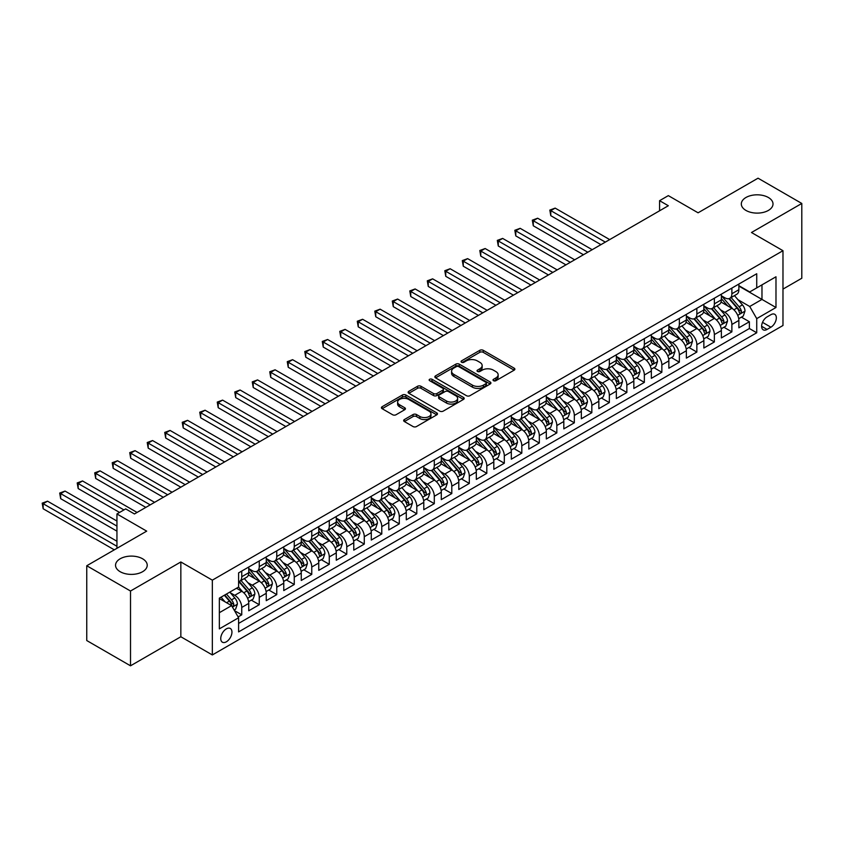 <?xml version="1.0" encoding="UTF-8"?>
<svg xmlns="http://www.w3.org/2000/svg" width="844" height="844" viewBox="0 0 844 844"><rect width="100%" height="100%" fill="white"/><g stroke="black" fill="none" stroke-linecap="round" stroke-linejoin="round"><path stroke-width="1.27" d="M493.508 380.697A1.699 0.981 0 0 0 495.913 380.697L514.175 370.157A2.426 1.403 0 0 0 514.882 369.166A2.426 1.403 0 0 0 514.175 368.174L483.243 350.313A2.426 1.403 0 0 0 479.803 350.313L461.552 360.852A1.699 0.981 0 0 0 461.056 361.548A1.699 0.981 0 0 0 461.552 362.245A1.699 0.981 0 0 0 463.957 362.245L466.321 360.884A7.775 4.494 0 0 1 477.314 360.884L479.898 362.371A7.775 4.494 0 0 1 482.167 365.547A7.775 4.494 0 0 1 479.898 368.712L477.535 370.083A1.699 0.981 0 0 0 477.029 370.78A1.699 0.981 0 0 0 477.535 371.466A1.699 0.981 0 0 0 479.941 371.466L482.304 370.105A7.775 4.494 0 0 1 493.297 370.105L495.871 371.592A7.775 4.494 0 0 1 498.15 374.768A7.775 4.494 0 0 1 495.871 377.943L493.508 379.304A1.699 0.981 0 0 0 493.012 380A1.699 0.981 0 0 0 493.508 380.697L493.508 379.304M142.583 558.781A15.846 9.147 0 0 0 125.323 556.797A15.846 9.147 0 0 0 115.544 565.248A15.846 9.147 0 0 0 120.186 571.715A15.846 9.147 0 0 0 137.445 573.698A15.846 9.147 0 0 0 147.225 565.248A15.846 9.147 0 0 0 142.583 558.781M768.367 197.496A15.846 9.147 0 0 0 751.097 195.513A15.846 9.147 0 0 0 741.317 203.963A15.846 9.147 0 0 0 745.959 210.43A15.846 9.147 0 0 0 763.229 212.414A15.846 9.147 0 0 0 773.009 203.963A15.846 9.147 0 0 0 768.367 197.496M226.35 641.809A7.923 4.579 120 0 0 231.52 634.825A7.923 4.579 120 0 0 230.306 628.474A7.923 4.579 120 0 0 226.35 628.875A7.923 4.579 120 0 0 221.17 635.849A7.923 4.579 120 0 0 222.383 642.2A7.923 4.579 120 0 0 226.35 641.809M404.381 419.552A2.426 1.403 0 0 0 403.664 420.544A2.426 1.403 0 0 0 404.381 421.536L413.054 426.547A2.426 1.403 0 0 0 416.493 426.547L436.77 414.847A2.426 1.403 0 0 0 437.477 413.855A2.426 1.403 0 0 0 436.77 412.864L405.837 395.003A2.426 1.403 0 0 0 402.409 395.003L382.132 406.713A2.426 1.403 0 0 0 381.414 407.705A2.426 1.403 0 0 0 382.132 408.696L392.608 414.742A2.426 1.403 0 0 0 396.047 414.742L404.719 409.73A2.426 1.403 0 0 0 405.436 408.739A2.426 1.403 0 0 0 404.719 407.747L399.528 404.751A6.499 3.756 0 0 1 397.619 402.092A6.499 3.756 0 0 1 401.638 398.632A6.499 3.756 0 0 1 408.718 399.444L429.079 411.197A6.499 3.756 0 0 1 430.978 413.855A6.499 3.756 0 0 1 426.969 417.316A6.499 3.756 0 0 1 419.89 416.503L416.493 414.541A2.426 1.403 0 0 0 413.054 414.541L404.381 419.552L404.381 421.536M782.979 289.102L801.8 278.246L801.8 203.457L758.039 178.19L698.083 212.804L668.332 195.629L659.575 200.682L668.332 205.736L134.449 513.964L125.693 508.911L116.947 513.964L116.947 548.326M130.514 591.022L130.514 665.81L180.838 636.756L180.838 561.967L130.514 591.022L86.753 565.754L146.698 531.14L116.947 513.964M180.838 561.967L212.34 580.155L782.979 250.7L782.979 325.489L212.34 654.944L212.34 580.155M801.8 203.457L751.476 232.511L782.979 250.7M466.489 395.699A2.426 1.403 0 0 0 469.929 395.699L490.206 383.988A2.426 1.403 0 0 0 490.913 382.997A2.426 1.403 0 0 0 490.206 382.005L459.273 364.154A2.426 1.403 0 0 0 455.844 364.154L435.567 375.854A2.426 1.403 0 0 0 434.85 376.846A2.426 1.403 0 0 0 435.567 377.848L466.489 395.699M430.313 381.066A1.699 0.981 0 0 1 432.044 381.298L463.451 399.434L443.216 411.123A2.426 1.403 0 0 1 439.777 411.123L408.844 393.272L408.844 391.289A2.426 1.403 0 0 0 408.137 392.281A2.426 1.403 0 0 0 408.844 393.272M408.844 391.289L417.527 386.278A2.426 1.403 0 0 1 420.966 386.278L433.499 393.515A2.426 1.403 0 0 0 436.939 393.515L442.699 390.192A2.426 1.403 0 0 0 443.406 389.2A2.426 1.403 0 0 0 442.699 388.208L429.638 380.665A1.699 0.981 0 0 1 429.142 379.979A1.699 0.981 0 0 1 430.187 379.072A1.699 0.981 0 0 1 432.044 379.283L463.483 397.44A2.426 1.403 0 0 1 464.2 398.431A2.426 1.403 0 0 1 463.483 399.423L463.483 397.44M130.514 665.81L86.753 640.543L86.753 565.754M238.113 616.922L241.753 614.822L234.484 610.634M230.349 592.783L234.748 595.315A9.906 5.718 60 0 1 241.753 607.448L248.748 603.407L248.748 610.782L259.256 604.715L251.29 600.116M247.862 582.676L252.25 585.208A9.906 5.718 60 0 1 259.256 597.341L266.25 593.3L266.25 600.675L276.758 594.609L268.793 590.009M265.364 572.57L269.753 575.102A9.906 5.718 60 0 1 276.758 587.234L283.763 583.193L283.763 590.568L294.261 584.502L286.295 579.902M282.867 562.463L287.255 565.005A9.906 5.718 60 0 1 294.261 577.127L301.266 573.087L301.266 580.461L311.763 574.395L303.798 569.805M300.369 552.356L304.768 554.898A9.906 5.718 60 0 1 311.763 567.02L318.768 562.98L318.768 570.354L329.276 564.298L321.311 559.699M317.871 542.249L322.271 544.791A9.906 5.718 60 0 1 329.276 556.913L336.271 552.873L336.271 560.247L346.778 554.191L338.813 549.592M335.374 532.142L339.773 534.685A9.906 5.718 60 0 1 346.778 546.806L353.773 542.766L353.773 550.14L364.281 544.085L356.316 539.485M352.887 522.035L357.276 524.578A9.906 5.718 60 0 1 364.281 536.7L371.286 532.659L371.286 540.044L381.783 533.978L373.818 529.378M370.389 511.928L374.778 514.471A9.906 5.718 60 0 1 381.783 526.593L388.789 522.552L388.789 529.937L399.286 523.871L391.321 519.271M387.892 501.832L392.291 504.364A9.906 5.718 60 0 1 399.286 516.496L406.291 512.445L406.291 519.83L416.788 513.764L408.823 509.164M405.394 491.725L409.794 494.257A9.906 5.718 60 0 1 416.788 506.389L423.793 502.338L423.793 509.723L434.301 503.657L426.336 499.057M422.897 481.618L427.296 484.15A9.906 5.718 60 0 1 434.301 496.283L441.296 492.242L441.296 499.616L451.804 493.55L443.838 488.95M440.41 471.511L444.799 474.043A9.906 5.718 60 0 1 451.804 486.176L458.798 482.135L458.798 489.509L469.306 483.443L461.341 478.843M457.912 461.404L462.301 463.936A9.906 5.718 60 0 1 469.306 476.069L476.311 472.028L476.311 479.403L486.809 473.336L478.843 468.736M475.415 451.297L479.803 453.829A9.906 5.718 60 0 1 486.809 465.962L493.814 461.921L493.814 469.296L504.311 463.229L496.346 458.63M492.917 441.19L497.316 443.733A9.906 5.718 60 0 1 504.311 455.855L511.316 451.814L511.316 459.189L521.814 453.122L513.859 448.533M510.42 431.084L514.819 433.626A9.906 5.718 60 0 1 521.814 445.748L528.819 441.707L528.819 449.082L539.327 443.016L531.361 438.426M527.922 420.977L532.321 423.519A9.906 5.718 60 0 1 539.327 435.641L546.321 431.601L546.321 438.975L556.829 432.919L548.864 428.319M545.435 410.87L549.824 413.412A9.906 5.718 60 0 1 556.829 425.534L563.824 421.494L563.824 428.868L574.331 422.812L566.366 418.213M562.937 400.763L567.326 403.305A9.906 5.718 60 0 1 574.331 415.427L581.337 411.387L581.337 418.761L591.834 412.705L583.869 408.106M580.44 390.656L584.829 393.198A9.906 5.718 60 0 1 591.834 405.32L598.839 401.28L598.839 408.665L609.336 402.599L601.371 397.999M597.942 380.56L602.342 383.092A9.906 5.718 60 0 1 609.336 395.224L616.342 391.173L616.342 398.558L626.849 392.492L618.884 387.892M615.445 370.453L619.844 372.985A9.906 5.718 60 0 1 626.849 385.117L633.844 381.066L633.844 388.451L644.352 382.385L636.387 377.785M632.947 360.346L637.347 362.878A9.906 5.718 60 0 1 644.352 375.01L651.346 370.97L651.346 378.344L661.854 372.278L653.889 367.678M650.46 350.239L654.849 352.771A9.906 5.718 60 0 1 661.854 364.903L668.859 360.863L668.859 368.237L679.357 362.171L671.391 357.571M667.963 340.132L672.351 342.664A9.906 5.718 60 0 1 679.357 354.796L686.362 350.756L686.362 358.13L696.859 352.064L688.894 347.464M685.465 330.025L689.864 332.557A9.906 5.718 60 0 1 696.859 344.69L703.864 340.649L703.864 348.023L714.362 341.957L706.396 337.357M702.968 319.918L707.367 322.461A9.906 5.718 60 0 1 714.362 334.583L721.367 330.542L721.367 337.916L731.875 331.85L731.875 324.476A9.906 5.718 -120 0 0 724.869 312.354L720.47 309.811M723.909 327.261L731.875 331.85M248.748 603.407A9.906 5.718 -120 0 0 241.753 591.275L236.499 588.247M266.25 593.3A9.906 5.718 -120 0 0 259.256 581.168L248.431 574.922M283.763 583.193A9.906 5.718 -120 0 0 276.758 571.061L265.934 564.815M301.266 573.087A9.906 5.718 -120 0 0 294.261 560.954L283.436 554.708M318.768 562.98A9.906 5.718 -120 0 0 311.763 550.847L300.939 544.602M336.271 552.873A9.906 5.718 -120 0 0 329.276 540.751L318.441 534.495M353.773 542.766A9.906 5.718 -120 0 0 346.778 530.644L335.954 524.388M371.286 532.659A9.906 5.718 -120 0 0 364.281 520.537L353.457 514.281M388.789 522.552A9.906 5.718 -120 0 0 381.783 510.43L370.959 504.174M406.291 512.445A9.906 5.718 -120 0 0 399.286 500.323L388.462 494.067M423.793 502.338A9.906 5.718 -120 0 0 416.788 490.216L405.964 483.971M441.296 492.242A9.906 5.718 -120 0 0 434.301 480.109L423.466 473.864M458.798 482.135A9.906 5.718 -120 0 0 451.804 470.002L440.979 463.757M476.311 472.028A9.906 5.718 -120 0 0 469.306 459.896L458.482 453.65M493.814 461.921A9.906 5.718 -120 0 0 486.809 449.789L475.984 443.543M511.316 451.814A9.906 5.718 -120 0 0 504.311 439.682L493.487 433.436M528.819 441.707A9.906 5.718 -120 0 0 521.814 429.575L510.989 423.329M546.321 431.601A9.906 5.718 -120 0 0 539.327 419.479L528.502 413.222M563.824 421.494A9.906 5.718 -120 0 0 556.829 409.372L546.005 403.115M581.337 411.387A9.906 5.718 -120 0 0 574.331 399.265L563.507 393.009M598.839 401.28A9.906 5.718 -120 0 0 591.834 389.158L581.01 382.902M616.342 391.173A9.906 5.718 -120 0 0 609.336 379.051L598.512 372.795M633.844 381.066A9.906 5.718 -120 0 0 626.849 368.944L616.014 362.698M651.346 370.97A9.906 5.718 -120 0 0 644.352 358.837L633.527 352.592M668.859 360.863A9.906 5.718 -120 0 0 661.854 348.73L651.03 342.485M686.362 350.756A9.906 5.718 -120 0 0 679.357 338.623L668.532 332.378M703.864 340.649A9.906 5.718 -120 0 0 696.859 328.516L686.035 322.271M721.367 330.542A9.906 5.718 -120 0 0 714.362 318.41L703.537 312.164M770.91 314.675L767.059 316.901A7.67 4.431 120 0 0 762.037 323.663A7.67 4.431 120 0 0 763.219 329.814A7.67 4.431 120 0 0 767.059 329.434L770.91 327.208A7.67 4.431 120 0 0 775.921 320.446A7.67 4.431 120 0 0 774.739 314.295A7.67 4.431 120 0 0 770.91 314.675M219.345 612.702L231.594 605.623L238.599 617.755L238.599 631.903L756.73 332.768L756.73 318.621L749.725 306.488L737.983 299.704M238.599 617.755L219.345 628.875L219.345 598.143L238.599 587.034L238.599 572.886L756.73 273.741L756.73 287.888L775.984 276.779L775.984 307.501L756.73 318.621M248.748 568.634L252.25 570.66A9.906 5.718 60 0 0 257.198 571.145L264.204 567.105A9.906 5.718 -120 0 0 266.25 562.579L266.25 556.913M266.25 558.528L269.753 560.553A9.906 5.718 60 0 0 274.711 561.049L281.706 556.998A9.906 5.718 -120 0 0 283.763 552.472L283.763 546.806M283.763 548.431L287.255 550.446A9.906 5.718 60 0 0 292.214 550.942L299.209 546.891A9.906 5.718 -120 0 0 301.266 542.365L301.266 536.7M301.266 538.324L304.768 540.339A9.906 5.718 60 0 0 309.716 540.835L316.722 536.795A9.906 5.718 -120 0 0 318.768 532.258L318.768 526.593M318.768 528.217L322.271 530.232A9.906 5.718 60 0 0 327.219 530.728L334.224 526.688A9.906 5.718 -120 0 0 336.271 522.151L336.271 516.486M336.271 518.111L339.773 520.126A9.906 5.718 60 0 0 344.721 520.621L351.726 516.581A9.906 5.718 -120 0 0 353.773 512.044L353.773 506.389M353.773 508.004L357.276 510.019A9.906 5.718 60 0 0 362.224 510.514L369.229 506.474A9.906 5.718 -120 0 0 371.286 501.937L371.286 496.283M371.286 497.897L374.778 499.922A9.906 5.718 60 0 0 379.737 500.408L386.731 496.367A9.906 5.718 -120 0 0 388.789 491.83L388.789 486.176M388.789 487.79L392.291 489.815A9.906 5.718 60 0 0 397.239 490.301L404.244 486.26A9.906 5.718 -120 0 0 406.291 481.724L406.291 476.069M406.291 477.683L409.794 479.708A9.906 5.718 60 0 0 414.742 480.194L421.747 476.153A9.906 5.718 -120 0 0 423.793 471.617L423.793 465.962M423.793 467.576L427.296 469.602A9.906 5.718 60 0 0 432.244 470.087L439.249 466.046A9.906 5.718 -120 0 0 441.296 461.51L441.296 455.855M441.296 457.469L444.799 459.495A9.906 5.718 60 0 0 449.746 459.98L456.752 455.939A9.906 5.718 -120 0 0 458.798 451.413L458.798 445.748M458.798 447.362L462.301 449.388A9.906 5.718 60 0 0 467.259 449.873L474.254 445.832A9.906 5.718 -120 0 0 476.311 441.306L476.311 435.641M476.311 437.255L479.803 439.281A9.906 5.718 60 0 0 484.762 439.777L491.757 435.726A9.906 5.718 -120 0 0 493.814 431.2L493.814 425.534M493.814 427.159L497.316 429.174A9.906 5.718 60 0 0 502.264 429.67L509.27 425.619A9.906 5.718 -120 0 0 511.316 421.093L511.316 415.427M511.316 417.052L514.819 419.067A9.906 5.718 60 0 0 519.767 419.563L526.772 415.522A9.906 5.718 -120 0 0 528.819 410.986L528.819 405.32M528.819 406.945L532.321 408.96A9.906 5.718 60 0 0 537.269 409.456L544.274 405.415A9.906 5.718 -120 0 0 546.321 400.879L546.321 395.214M546.321 396.838L549.824 398.853A9.906 5.718 60 0 0 554.772 399.349L561.777 395.308A9.906 5.718 -120 0 0 563.824 390.772L563.824 385.117M563.824 386.731L567.326 388.746A9.906 5.718 60 0 0 572.285 389.242L579.279 385.202A9.906 5.718 -120 0 0 581.337 380.665L581.337 375.01M581.337 376.624L584.829 378.65A9.906 5.718 60 0 0 589.787 379.135L596.782 375.095A9.906 5.718 -120 0 0 598.839 370.558L598.839 364.903M598.839 366.518L602.342 368.543A9.906 5.718 60 0 0 607.29 369.028L614.295 364.988A9.906 5.718 -120 0 0 616.342 360.451L616.342 354.796M616.342 356.411L619.844 358.436A9.906 5.718 60 0 0 624.792 358.922L631.797 354.881A9.906 5.718 -120 0 0 633.844 350.344L633.844 344.69M633.844 346.304L637.347 348.329A9.906 5.718 60 0 0 642.295 348.815L649.3 344.774A9.906 5.718 -120 0 0 651.346 340.237L651.346 334.583M651.346 336.197L654.849 338.222A9.906 5.718 60 0 0 659.797 338.708L666.802 334.667A9.906 5.718 -120 0 0 668.859 330.141L668.859 324.476M668.859 326.09L672.351 328.116A9.906 5.718 60 0 0 677.31 328.601L684.305 324.56A9.906 5.718 -120 0 0 686.362 320.034L686.362 314.369M686.362 315.983L689.864 318.009A9.906 5.718 60 0 0 694.812 318.504L701.818 314.453A9.906 5.718 -120 0 0 703.864 309.927L703.864 304.262M703.864 305.887L707.367 307.902A9.906 5.718 60 0 0 712.315 308.398L719.32 304.346A9.906 5.718 -120 0 0 721.367 299.82L721.367 294.155M238.599 623.41L749.377 328.516L749.377 321.743L738.869 327.81L738.869 320.435A9.906 5.718 -120 0 0 731.875 308.303L721.05 302.057M721.367 295.78L724.869 297.795A9.906 5.718 -120 0 0 729.817 298.291A9.906 5.718 -120 0 0 731.875 293.754L731.875 288.099M729.817 298.291L736.823 294.25A9.906 5.718 -120 0 0 738.869 289.714L738.869 284.048M241.753 571.061L241.753 576.726A9.906 5.718 60 0 1 239.696 581.252A9.906 5.718 60 0 1 238.599 581.653M239.696 581.252L246.701 577.212A9.906 5.718 -120 0 0 248.748 572.686L248.748 567.02M259.256 560.954L259.256 566.619A9.906 5.718 60 0 1 257.198 571.145M276.758 550.847L276.758 556.512A9.906 5.718 60 0 1 274.711 561.049M294.261 540.74L294.261 546.406A9.906 5.718 60 0 1 292.214 550.942M311.763 530.644L311.763 536.299A9.906 5.718 60 0 1 309.716 540.835M329.276 520.537L329.276 526.192A9.906 5.718 60 0 1 327.219 530.728M346.778 510.43L346.778 516.085A9.906 5.718 60 0 1 344.721 520.621M364.281 500.323L364.281 505.978A9.906 5.718 60 0 1 362.224 510.514M381.783 490.216L381.783 495.871A9.906 5.718 60 0 1 379.737 500.408M399.286 480.109L399.286 485.764A9.906 5.718 60 0 1 397.239 490.301M416.788 470.002L416.788 475.668A9.906 5.718 60 0 1 414.742 480.194M434.301 459.896L434.301 465.561A9.906 5.718 60 0 1 432.244 470.087M451.804 449.789L451.804 455.454A9.906 5.718 60 0 1 449.746 459.98M469.306 439.682L469.306 445.347A9.906 5.718 60 0 1 467.259 449.873M486.809 429.575L486.809 435.24A9.906 5.718 60 0 1 484.762 439.777M504.311 419.468L504.311 425.133A9.906 5.718 60 0 1 502.264 429.67M521.814 409.372L521.814 415.026A9.906 5.718 60 0 1 519.767 419.563M539.327 399.265L539.327 404.92A9.906 5.718 60 0 1 537.269 409.456M556.829 389.158L556.829 394.813A9.906 5.718 60 0 1 554.772 399.349M574.331 379.051L574.331 384.706A9.906 5.718 60 0 1 572.285 389.242M591.834 368.944L591.834 374.599A9.906 5.718 60 0 1 589.787 379.135M609.336 358.837L609.336 364.492A9.906 5.718 60 0 1 607.29 369.028M626.849 348.73L626.849 354.396A9.906 5.718 60 0 1 624.792 358.922M644.352 338.623L644.352 344.289A9.906 5.718 60 0 1 642.295 348.815M661.854 328.516L661.854 334.182A9.906 5.718 60 0 1 659.797 338.708M679.357 318.41L679.357 324.075A9.906 5.718 60 0 1 677.31 328.601M696.859 308.303L696.859 313.968A9.906 5.718 60 0 1 694.812 318.504M714.362 298.196L714.362 303.861A9.906 5.718 60 0 1 712.315 308.398M714.362 334.583L714.362 341.957M696.859 344.69L696.859 352.064M679.357 354.796L679.357 362.171M661.854 364.903L661.854 372.278M644.352 375.01L644.352 382.385M626.849 385.117L626.849 392.492M609.336 395.224L609.336 402.599M591.834 405.32L591.834 412.705M574.331 415.427L574.331 422.812M556.829 425.534L556.829 432.919M539.327 435.641L539.327 443.016M521.814 445.748L521.814 453.122M504.311 455.855L504.311 463.229M486.809 465.962L486.809 473.336M469.306 476.069L469.306 483.443M451.804 486.176L451.804 493.55M434.301 496.283L434.301 503.657M416.788 506.389L416.788 513.764M399.286 516.496L399.286 523.871M381.783 526.593L381.783 533.978M364.281 536.7L364.281 544.085M346.778 546.806L346.778 554.191M329.276 556.913L329.276 564.298M311.763 567.02L311.763 574.395M294.261 577.127L294.261 584.502M276.758 587.234L276.758 594.609M259.256 597.341L259.256 604.715M241.753 607.448L241.753 614.822M231.594 605.623L219.345 598.554M749.725 306.488L761.974 299.409L761.974 284.861L775.984 276.779M738.869 286.074L775.984 307.501M738.869 285.673L749.725 291.94L756.73 287.888M180.838 636.756L212.34 654.944M659.575 200.682L659.575 210.778M741.412 317.154L749.377 321.743M749.377 328.516L756.73 332.768M494.194 380.939L495.871 379.969A7.775 4.494 0 0 0 498.15 376.793L498.15 374.768M482.167 365.547L482.167 367.562A7.775 4.494 0 0 1 479.898 370.738L478.21 371.708M514.144 370.178L483.243 352.338A2.426 1.403 0 0 0 479.803 352.338L462.227 362.487M490.174 384.009L459.273 366.18A2.426 1.403 0 0 0 455.844 366.18L435.599 377.859M485.912 383.693A1.699 0.981 0 0 0 486.408 382.997A1.699 0.981 0 0 0 485.912 382.311L458.756 366.634A1.699 0.981 0 0 0 456.351 366.634L453.861 368.068A7.775 4.494 0 0 0 451.582 371.244A7.775 4.494 0 0 0 453.861 374.419L472.418 385.138A7.775 4.494 0 0 0 483.412 385.138L485.912 383.693L485.912 385.719A1.699 0.981 0 0 0 486.408 385.022L486.408 382.997M451.582 371.244L451.582 373.27A7.775 4.494 0 0 0 453.861 376.445L453.861 374.419M485.912 385.719L483.412 387.153A7.775 4.494 0 0 1 472.418 387.153L453.861 376.445M408.876 393.283L417.527 388.293L417.527 386.278M443.406 389.2L443.406 391.226A2.426 1.403 0 0 1 442.699 392.217L436.939 395.541A2.426 1.403 0 0 1 433.499 395.541L420.966 388.293A2.426 1.403 0 0 0 417.527 388.293M446.518 401.027A6.499 3.756 0 0 0 453.597 401.839A6.499 3.756 0 0 0 457.617 398.379A6.499 3.756 0 0 0 455.707 395.72L448.533 391.584A2.426 1.403 0 0 0 445.104 391.584L439.344 394.908A2.426 1.403 0 0 0 438.637 395.899A2.426 1.403 0 0 0 439.344 396.891L446.518 401.027L446.518 403.052A6.499 3.756 0 0 0 453.597 403.865A6.499 3.756 0 0 0 457.617 400.394L457.617 398.379M438.637 395.899L438.637 397.914A2.426 1.403 0 0 0 439.344 398.906L439.344 396.891M446.518 403.052L439.344 398.906M430.978 413.855L430.978 415.87A6.499 3.756 0 0 1 426.969 419.341A6.499 3.756 0 0 1 419.89 418.529L416.493 416.567A2.426 1.403 0 0 0 413.054 416.567L404.413 421.557M397.619 402.092L397.619 404.118A6.499 3.756 0 0 0 399.528 406.776L399.528 404.751M404.687 409.751L399.528 406.776M436.738 414.858L405.837 397.028A2.426 1.403 0 0 0 402.409 397.028L382.163 408.707M738.722 318.705L743.247 316.089L744.999 311.035A6.562 3.787 -120 0 0 742.446 304.874L734.449 295.622M732.845 308.946L723.361 297.964A18.937 10.93 -120 0 0 721.367 295.885M727.644 305.866L722.337 299.726A15.72 9.073 -120 0 0 721.367 298.671M609.684 239.59L555.162 208.109L550.784 210.631L550.784 215.684L600.939 244.644M728.931 298.639L737.012 308.007A6.562 3.787 60 0 1 739.355 312.533C740.346 313.852 741.043 313.44 741.454 311.32A6.562 3.787 -120 0 0 739.122 306.794L731.115 297.542M729.406 298.491L738.099 308.556A3.344 1.931 60 0 1 738.933 309.864L741.454 311.32M739.355 312.533L739.829 313.303M550.784 215.684L549.824 210.082L605.317 242.112M549.824 210.082L555.162 208.109M721.219 328.812L725.745 326.195L727.496 321.142A6.562 3.787 -120 0 0 724.943 314.981L716.946 305.718M715.343 319.053L705.858 308.071A18.937 10.93 -120 0 0 703.864 305.992M710.142 315.972L704.835 309.832A15.72 9.073 -120 0 0 703.864 308.777M592.182 249.687L537.66 218.216L533.281 220.738L533.281 225.791L583.436 254.74M711.418 308.746L719.51 318.114A6.562 3.787 60 0 1 721.852 322.63C722.833 323.948 723.54 323.547 723.952 321.416A6.562 3.787 -120 0 0 721.609 316.901L713.613 307.638M711.903 308.598L720.586 318.663A3.344 1.931 60 0 1 721.43 319.971L723.952 321.416M721.852 322.63L722.327 323.41M533.281 225.791L532.321 220.178L587.804 252.219M532.321 220.178L537.66 218.216M703.717 338.908L708.243 336.302L709.994 331.249A6.562 3.787 -120 0 0 707.43 325.088L699.433 315.825M697.83 329.16L688.345 318.177A18.937 10.93 -120 0 0 686.362 316.099M692.629 326.079L687.332 319.939A15.72 9.073 -120 0 0 686.362 318.884M574.68 259.794L520.157 228.323L515.779 230.845L515.779 235.898L565.934 264.847M693.916 318.853L702.008 328.221A6.562 3.787 60 0 1 704.35 332.736C705.331 334.055 706.038 333.654 706.449 331.523A6.562 3.787 -120 0 0 704.107 327.008L696.11 317.745M694.39 318.705L703.084 328.77A3.344 1.931 60 0 1 703.928 330.078L706.449 331.523M704.35 332.736L704.824 333.517M515.779 235.898L514.819 230.285L570.301 262.326M514.819 230.285L520.157 228.323M686.214 349.015L690.74 346.409L692.481 341.356A6.562 3.787 -120 0 0 689.928 335.195L681.931 325.932M680.327 339.267L670.843 328.284A18.937 10.93 -120 0 0 668.859 326.206M675.126 336.186L669.819 330.046A15.72 9.073 -120 0 0 668.859 328.981M557.177 269.901L502.655 238.419L498.276 240.951L498.276 246.005L548.421 274.954M676.413 328.96L684.505 338.328A6.562 3.787 60 0 1 686.847 342.843C687.828 344.162 688.525 343.761 688.947 341.63A6.562 3.787 -120 0 0 686.605 337.115L678.608 327.852M676.888 328.812L685.581 338.877A3.344 1.931 60 0 1 686.425 340.174L688.947 341.63M686.847 342.843L687.322 343.624M498.276 246.005L497.316 240.392L552.799 272.433M497.316 240.392L502.655 238.419M668.712 359.122L673.227 356.516L674.978 351.463A6.562 3.787 -120 0 0 672.425 345.301L664.428 336.039M662.825 349.374L653.34 338.391A18.937 10.93 -120 0 0 651.346 336.313M657.624 346.293L652.317 340.143A15.72 9.073 -120 0 0 651.346 339.088M539.675 280.008L485.142 248.526L480.774 251.058L480.774 256.112L530.918 285.061M658.911 339.066L667.003 348.435A6.562 3.787 60 0 1 669.334 352.95C670.326 354.269 671.022 353.868 671.444 351.737A6.562 3.787 -120 0 0 669.102 347.222L661.105 337.959M659.386 338.919L668.079 348.973A3.344 1.931 60 0 1 668.923 350.281L671.444 351.737M669.334 352.95L669.819 353.731M480.774 256.112L479.803 250.499L535.296 282.54M479.803 250.499L485.142 248.526M651.199 369.229L655.725 366.623L657.476 361.57A6.562 3.787 -120 0 0 654.923 355.408L646.926 346.146M645.322 359.481L635.838 348.498A18.937 10.93 -120 0 0 633.844 346.409M640.121 356.4L634.815 350.249A15.72 9.073 -120 0 0 633.844 349.194M522.172 290.114L467.639 258.633L463.272 261.165L463.272 266.219L513.416 295.168M641.408 349.173L649.5 358.542A6.562 3.787 60 0 1 651.832 363.057C652.823 364.376 653.52 363.975 653.931 361.844A6.562 3.787 -120 0 0 651.6 357.328L643.603 348.066M641.883 349.015L650.576 359.08A3.344 1.931 60 0 1 651.42 360.388L653.931 361.844M651.832 363.057L652.306 363.838M463.272 266.219L462.301 260.606L517.794 292.646M462.301 260.606L467.639 258.633M633.696 379.336L638.222 376.73L639.974 371.676A6.562 3.787 -120 0 0 637.42 365.515L629.424 356.252M627.82 369.588L618.336 358.605A18.937 10.93 -120 0 0 616.342 356.516M622.619 366.507L617.312 360.356A15.72 9.073 -120 0 0 616.342 359.301M504.659 300.221L450.137 268.74L445.759 271.272L445.759 276.326L495.913 305.275M623.906 359.28L631.987 368.649A6.562 3.787 60 0 1 634.329 373.164C635.31 374.483 636.017 374.082 636.429 371.951A6.562 3.787 -120 0 0 634.087 367.435L626.09 358.172M624.381 359.122L633.074 369.187A3.344 1.931 60 0 1 633.907 370.495L636.429 371.951M634.329 373.164L634.804 373.945M445.759 276.326L444.799 270.713L500.292 302.753M444.799 270.713L450.137 268.74M616.194 389.443L620.72 386.826L622.471 381.773A6.562 3.787 -120 0 0 619.918 375.622L611.911 366.359M610.317 379.694L600.833 368.712A18.937 10.93 -120 0 0 598.839 366.623M605.106 376.603L599.81 370.463A15.72 9.073 -120 0 0 598.839 369.408M487.157 310.328L432.634 278.847L428.256 281.379L428.256 286.433L478.411 315.382M606.393 369.387L614.485 378.756A6.562 3.787 60 0 1 616.827 383.271C617.808 384.59 618.515 384.189 618.926 382.058A6.562 3.787 -120 0 0 616.584 377.542L608.587 368.279M606.868 369.229L615.561 379.294A3.344 1.931 60 0 1 616.405 380.602L618.926 382.058M616.827 383.271L617.302 384.052M428.256 286.433L427.296 280.82L482.779 312.85M427.296 280.82L432.634 278.847M598.691 399.55L603.217 396.933L604.958 391.88A6.562 3.787 -120 0 0 602.405 385.729L594.408 376.466M592.804 389.791L583.32 378.819A18.937 10.93 -120 0 0 581.337 376.73M587.603 386.71L582.297 380.57A15.72 9.073 -120 0 0 581.337 379.515M469.654 320.435L415.132 288.954L410.754 291.486L410.754 296.529L460.898 325.489M588.89 379.494L596.982 388.862A6.562 3.787 60 0 1 599.324 393.378C600.306 394.697 601.012 394.296 601.424 392.165A6.562 3.787 -120 0 0 599.082 387.649L591.085 378.386M589.365 379.336L598.058 389.401A3.344 1.931 60 0 1 598.902 390.709L601.424 392.165M599.324 393.378L599.799 394.159M410.754 296.529L409.794 290.927L465.276 322.957M409.794 290.927L415.132 288.954M581.189 409.656L585.704 407.04L587.456 401.987A6.562 3.787 -120 0 0 584.903 395.825L576.906 386.573M575.302 399.898L565.818 388.915A18.937 10.93 -120 0 0 563.824 386.837M570.101 396.817L564.794 390.677A15.72 9.073 -120 0 0 563.824 389.622M452.152 330.542L397.629 299.061L393.251 301.582L393.251 306.636L443.395 335.596M571.388 389.601L579.48 398.959A6.562 3.787 60 0 1 581.822 403.485C582.803 404.803 583.499 404.392 583.921 402.272A6.562 3.787 -120 0 0 581.579 397.746L573.582 388.493M571.863 389.443L580.556 399.507A3.344 1.931 60 0 1 581.4 400.816L583.921 402.272M581.822 403.485L582.297 404.255M393.251 306.636L392.291 301.034L447.774 333.063M392.291 301.034L397.629 299.061M563.686 419.763L568.202 417.147L569.953 412.094A6.562 3.787 -120 0 0 567.4 405.932L559.403 396.68M557.8 410.005L548.315 399.022A18.937 10.93 -120 0 0 546.321 396.944M552.598 406.924L547.292 400.784A15.72 9.073 -120 0 0 546.321 399.729M434.649 340.649L380.116 309.168L375.749 311.689L375.749 316.743L425.893 345.702M553.886 399.708L561.977 409.066A6.562 3.787 60 0 1 564.309 413.592C565.301 414.91 565.997 414.499 566.408 412.378A6.562 3.787 -120 0 0 564.077 407.852L556.08 398.6M554.36 399.55L563.053 409.614A3.344 1.931 60 0 1 563.897 410.922L566.408 412.378M564.309 413.592L564.794 414.362M375.749 316.743L374.778 311.141L430.271 343.17M374.778 311.141L380.116 309.168M546.173 429.87L550.699 427.254L552.451 422.2A6.562 3.787 -120 0 0 549.898 416.039L541.901 406.787M540.297 420.112L530.813 409.129A18.937 10.93 -120 0 0 528.819 407.051M535.096 417.031L529.789 410.891A15.72 9.073 -120 0 0 528.819 409.836M417.147 350.756L362.614 319.275L358.236 321.796L358.236 326.85L408.39 355.809M536.383 409.804L544.464 419.173A6.562 3.787 60 0 1 546.806 423.699C547.798 425.017 548.494 424.606 548.906 422.485A6.562 3.787 -120 0 0 546.574 417.959L538.567 408.707M536.858 409.656L545.551 419.721A3.344 1.931 60 0 1 546.395 421.029L548.906 422.485M546.806 423.699L547.281 424.469M358.236 326.85L357.276 321.248L412.769 353.277M357.276 321.248L362.614 319.275M528.671 439.977L533.197 437.361L534.948 432.307A6.562 3.787 -120 0 0 532.395 426.146L524.398 416.894M522.795 430.218L513.31 419.236A18.937 10.93 -120 0 0 511.316 417.158M517.594 427.138L512.287 420.998A15.72 9.073 -120 0 0 511.316 419.943M399.634 360.863L345.112 329.382L340.733 331.903L340.733 336.956L390.888 365.916M518.881 419.911L526.962 429.279A6.562 3.787 60 0 1 529.304 433.805C530.285 435.124 530.992 434.713 531.404 432.592A6.562 3.787 -120 0 0 529.061 428.066L521.064 418.814M519.355 419.763L528.049 429.828A3.344 1.931 60 0 1 528.882 431.136L531.404 432.592M529.304 433.805L529.779 434.576M340.733 336.956L339.773 331.354L395.266 363.384M339.773 331.354L345.112 329.382M511.169 450.084L515.695 447.468L517.446 442.414A6.562 3.787 -120 0 0 514.882 436.253L506.885 426.99M505.282 440.325L495.797 429.343A18.937 10.93 -120 0 0 493.814 427.264M500.081 437.245L494.784 431.105A15.72 9.073 -120 0 0 493.814 430.05M382.132 370.97L327.609 339.488L323.231 342.01L323.231 347.063L373.386 376.013M501.368 430.018L509.459 439.386A6.562 3.787 60 0 1 511.802 443.902C512.783 445.221 513.49 444.82 513.901 442.689A6.562 3.787 -120 0 0 511.559 438.173L503.562 428.91M501.842 429.87L510.536 439.935A3.344 1.931 60 0 1 511.38 441.243L513.901 442.689M511.802 443.902L512.276 444.682M323.231 347.063L322.271 341.451L377.753 373.491M322.271 341.451L327.609 339.488M493.666 460.18L498.192 457.575L499.933 452.521A6.562 3.787 -120 0 0 497.38 446.36L489.383 437.097M487.779 450.432L478.295 439.45A18.937 10.93 -120 0 0 476.311 437.371M482.578 447.352L477.271 441.212A15.72 9.073 -120 0 0 476.311 440.157M364.629 381.066L310.107 349.595L305.728 352.117L305.728 357.17L355.873 386.119M483.865 440.125L491.957 449.493A6.562 3.787 60 0 1 494.299 454.009C495.28 455.327 495.977 454.927 496.399 452.795A6.562 3.787 -120 0 0 494.056 448.28L486.06 439.017M484.34 439.977L493.033 450.042A3.344 1.931 60 0 1 493.877 451.35L496.399 452.795M494.299 454.009L494.774 454.789M305.728 357.17L304.768 351.558L360.251 383.598M304.768 351.558L310.107 349.595M476.164 470.287L480.679 467.681L482.43 462.628A6.562 3.787 -120 0 0 479.877 456.467L471.88 447.204M470.277 460.539L460.792 449.557A18.937 10.93 -120 0 0 458.798 447.478M465.076 457.459L459.769 451.318A15.72 9.073 -120 0 0 458.798 450.253M347.127 391.173L292.604 359.692L288.226 362.224L288.226 367.277L338.37 396.226M466.363 450.232L474.455 459.6A6.562 3.787 60 0 1 476.786 464.116C477.778 465.434 478.474 465.033 478.896 462.902A6.562 3.787 -120 0 0 476.554 458.387L468.557 449.124M466.837 450.084L475.531 460.149A3.344 1.931 60 0 1 476.375 461.446L478.896 462.902M476.786 464.116L477.271 464.896M288.226 367.277L287.255 361.665L342.748 393.705M287.255 361.665L292.604 359.692M458.651 480.394L463.177 477.788L464.928 472.735A6.562 3.787 -120 0 0 462.375 466.574L454.378 457.311M452.774 470.646L443.29 459.663A18.937 10.93 -120 0 0 441.296 457.585M447.573 467.565L442.267 461.415A15.72 9.073 -120 0 0 441.296 460.36M329.624 401.28L275.091 369.799L270.724 372.331L270.724 377.384L320.868 406.333M448.86 460.339L456.952 469.707A6.562 3.787 60 0 1 459.284 474.222C460.275 475.541 460.972 475.14 461.383 473.009A6.562 3.787 -120 0 0 459.052 468.494L451.055 459.231M449.335 460.191L458.028 470.245A3.344 1.931 60 0 1 458.872 471.553L461.383 473.009M459.284 474.222L459.769 475.003M270.724 377.384L269.753 371.771L325.246 403.812M269.753 371.771L275.091 369.799M441.148 490.501L445.674 487.895L447.425 482.842A6.562 3.787 -120 0 0 444.872 476.681L436.875 467.418M435.272 480.753L425.787 469.77A18.937 10.93 -120 0 0 423.793 467.681M430.071 477.672L424.764 471.522A15.72 9.073 -120 0 0 423.793 470.467M312.111 411.387L257.589 379.906L253.211 382.438L253.211 387.491L303.365 416.44M431.358 470.446L439.439 479.814A6.562 3.787 60 0 1 441.781 484.329C442.773 485.648 443.469 485.247 443.881 483.116A6.562 3.787 -120 0 0 441.549 478.601L433.542 469.338M431.833 470.298L440.526 480.352A3.344 1.931 60 0 1 441.359 481.66L443.881 483.116M441.781 484.329L442.256 485.11M253.211 387.491L252.25 381.878L307.743 413.919M252.25 381.878L257.589 379.906M423.646 500.608L428.172 498.002L429.923 492.949A6.562 3.787 -120 0 0 427.37 486.788L419.362 477.525M417.769 490.86L408.285 479.877A18.937 10.93 -120 0 0 406.291 477.788M412.568 487.779L407.262 481.629A15.72 9.073 -120 0 0 406.291 480.574M294.609 421.494L240.086 390.012L235.708 392.544L235.708 397.598L285.863 426.547M413.845 480.552L421.937 489.921A6.562 3.787 60 0 1 424.279 494.436C425.26 495.755 425.967 495.354 426.378 493.223A6.562 3.787 -120 0 0 424.036 488.708L416.039 479.445M414.33 480.394L423.013 490.459A3.344 1.931 60 0 1 423.857 491.767L426.378 493.223M424.279 494.436L424.754 495.217M235.708 397.598L234.748 391.985L290.231 424.026M234.748 391.985L240.086 390.012M406.143 510.715L410.669 508.099L412.421 503.045A6.562 3.787 -120 0 0 409.857 496.894L401.86 487.632M400.256 500.967L390.772 489.984A18.937 10.93 -120 0 0 388.789 487.895M395.055 497.876L389.759 491.736A15.72 9.073 -120 0 0 388.789 490.68M277.106 431.601L222.584 400.119L218.206 402.651L218.206 407.705L268.35 436.654M396.342 490.659L404.434 500.028A6.562 3.787 60 0 1 406.776 504.543C407.757 505.862 408.464 505.461 408.876 503.33A6.562 3.787 -120 0 0 406.534 498.815L398.537 489.552M396.817 490.501L405.51 500.566A3.344 1.931 60 0 1 406.354 501.874L408.876 503.33M406.776 504.543L407.251 505.324M218.206 407.705L217.246 402.092L272.728 434.122M217.246 402.092L222.584 400.119M388.641 520.822L393.167 518.205L394.908 513.152A6.562 3.787 -120 0 0 392.354 507.001L384.358 497.738M382.754 511.063L373.27 500.091A18.937 10.93 -120 0 0 371.286 498.002M377.553 507.982L372.246 501.842A15.72 9.073 -120 0 0 371.286 500.787M259.604 441.707L205.081 410.226L200.703 412.758L200.703 417.801L250.847 446.761M378.84 500.766L386.932 510.135A6.562 3.787 60 0 1 389.274 514.65C390.255 515.969 390.951 515.568 391.373 513.437A6.562 3.787 -120 0 0 389.031 508.921L381.034 499.659M379.315 500.608L388.008 510.673A3.344 1.931 60 0 1 388.852 511.981L391.373 513.437M389.274 514.65L389.749 515.431M200.703 417.801L199.743 412.199L255.226 444.229M199.743 412.199L205.081 410.226M371.138 530.929L375.654 528.312L377.405 523.259A6.562 3.787 -120 0 0 374.852 517.098L366.855 507.845M365.252 521.17L355.767 510.187A18.937 10.93 -120 0 0 353.773 508.109M360.05 518.089L354.744 511.949A15.72 9.073 -120 0 0 353.773 510.894M242.101 451.814L187.568 420.333L183.201 422.855L183.201 427.908L233.345 456.868M361.337 510.873L369.429 520.231A6.562 3.787 60 0 1 371.761 524.757C372.753 526.076 373.449 525.664 373.86 523.544A6.562 3.787 -120 0 0 371.529 519.018L363.532 509.765M361.812 510.715L370.505 520.78A3.344 1.931 60 0 1 371.349 522.088L373.86 523.544M371.761 524.757L372.246 525.527M183.201 427.908L182.23 422.306L237.723 454.336M182.23 422.306L187.568 420.333M353.625 541.036L358.151 538.419L359.903 533.366A6.562 3.787 -120 0 0 357.35 527.205L349.353 517.952M347.749 531.277L338.265 520.294A18.937 10.93 -120 0 0 336.271 518.216M342.548 528.196L337.241 522.056A15.72 9.073 -120 0 0 336.271 521.001M224.599 461.921L170.066 430.44L165.688 432.961L165.688 438.015L215.842 466.975M343.835 520.98L351.927 530.338A6.562 3.787 60 0 1 354.258 534.864C355.25 536.183 355.946 535.771 356.358 533.651A6.562 3.787 -120 0 0 354.026 529.125L346.029 519.872M344.31 520.822L353.003 530.887A3.344 1.931 60 0 1 353.847 532.195L356.358 533.651M354.258 534.864L354.733 535.634M165.688 438.015L164.728 432.413L220.221 464.443M164.728 432.413L170.066 430.44M336.123 551.143L340.649 548.526L342.4 543.473A6.562 3.787 -120 0 0 339.847 537.312L331.85 528.059M330.247 541.384L320.762 530.401A18.937 10.93 -120 0 0 318.768 528.323M325.046 538.303L319.739 532.163A15.72 9.073 -120 0 0 318.768 531.108M207.086 472.028L152.564 440.547L148.185 443.068L148.185 448.122L198.34 477.082M326.333 531.087L334.414 540.445A6.562 3.787 60 0 1 336.756 544.971C337.737 546.29 338.444 545.878 338.855 543.758A6.562 3.787 -120 0 0 336.513 539.232L328.516 529.979M326.807 530.929L335.501 540.993A3.344 1.931 60 0 1 336.334 542.302L338.855 543.758M336.756 544.971L337.231 545.741M148.185 448.122L147.225 442.52L202.718 474.55M147.225 442.52L152.564 440.547M318.621 561.249L323.147 558.633L324.898 553.58A6.562 3.787 -120 0 0 322.345 547.418L314.337 538.166M312.744 551.491L303.249 540.508A18.937 10.93 -120 0 0 301.266 538.43M307.532 548.41L302.236 542.27A15.72 9.073 -120 0 0 301.266 541.215M189.583 482.135L135.061 450.654L130.683 453.175L130.683 458.229L180.838 487.188M308.82 541.183L316.911 550.552A6.562 3.787 60 0 1 319.254 555.078C320.235 556.396 320.942 555.985 321.353 553.864A6.562 3.787 -120 0 0 319.011 549.339L311.014 540.086M309.294 541.036L317.988 551.1A3.344 1.931 60 0 1 318.832 552.409L321.353 553.864M319.254 555.078L319.728 555.848M130.683 458.229L129.723 452.627L185.205 484.656M129.723 452.627L135.061 450.654M301.118 571.356L305.644 568.74L307.385 563.686A6.562 3.787 -120 0 0 304.832 557.525L296.835 548.262M295.231 561.598L285.747 550.615A18.937 10.93 -120 0 0 283.763 548.537M290.03 558.517L284.723 552.377A15.72 9.073 -120 0 0 283.763 551.322M172.081 492.242L117.559 460.761L113.18 463.282L113.18 468.336L163.325 497.285M291.317 551.29L299.409 560.659A6.562 3.787 60 0 1 301.751 565.174C302.732 566.493 303.429 566.092 303.851 563.961A6.562 3.787 -120 0 0 301.508 559.445L293.512 550.183M291.792 551.143L300.485 561.207A3.344 1.931 60 0 1 301.329 562.515L303.851 563.961M301.751 565.174L302.226 565.955M113.18 468.336L112.22 462.723L167.703 494.763M112.22 462.723L117.559 460.761M283.616 581.453L288.131 578.847L289.882 573.793A6.562 3.787 -120 0 0 287.329 567.632L279.332 558.369M277.729 571.704L268.244 560.722A18.937 10.93 -120 0 0 266.25 558.644M272.528 568.624L267.221 562.484A15.72 9.073 -120 0 0 266.25 561.429M154.579 502.338L100.056 470.868L95.678 473.389L95.678 478.442L145.822 507.392M273.815 561.397L281.907 570.766A6.562 3.787 60 0 1 284.249 575.281C285.23 576.6 285.926 576.199 286.348 574.068A6.562 3.787 -120 0 0 284.006 569.552L276.009 560.289M274.289 561.249L282.983 571.314A3.344 1.931 60 0 1 283.827 572.622L286.348 574.068M284.249 575.281L284.723 576.062M95.678 478.442L94.718 472.83L150.2 504.87M94.718 472.83L100.056 470.868M266.113 591.56L270.629 588.954L272.38 583.9A6.562 3.787 -120 0 0 269.827 577.739L261.83 568.476M260.226 581.811L250.742 570.829A18.937 10.93 -120 0 0 248.748 568.75M255.025 578.731L249.718 572.591A15.72 9.073 -120 0 0 248.748 571.525M137.076 512.445L82.543 480.964L78.175 483.496L78.175 488.549L119.563 512.445M256.312 571.504L264.404 580.872A6.562 3.787 60 0 1 266.736 585.388C267.727 586.707 268.424 586.306 268.835 584.175A6.562 3.787 -120 0 0 266.504 579.659L258.507 570.396M256.787 571.356L265.48 581.421A3.344 1.931 60 0 1 266.324 582.719L268.835 584.175M266.736 585.388L267.221 586.169M78.175 488.549L77.205 482.937L123.941 509.924M77.205 482.937L82.543 480.964M248.6 601.666L253.126 599.061L254.877 594.007A6.562 3.787 -120 0 0 252.324 587.846L244.327 578.583M242.724 591.918L238.535 587.065M237.523 588.838L236.837 588.046M116.947 521.043L65.041 491.071L60.662 493.603L60.662 498.656L116.947 531.15M238.81 581.611L246.891 590.979A6.562 3.787 60 0 1 249.233 595.495C250.225 596.813 250.921 596.413 251.333 594.281A6.562 3.787 -120 0 0 249.001 589.766L240.994 580.503M239.285 581.463L247.978 591.517A3.344 1.931 60 0 1 248.822 592.826L251.333 594.281M249.233 595.495L249.708 596.275M60.662 498.656L59.702 493.044L116.947 526.097M59.702 493.044L65.041 491.071M234.136 610.022L235.624 609.168L237.375 604.114A6.562 3.787 -120 0 0 234.822 597.953L229.779 592.119M225.084 601.867L221.033 597.172M220.02 598.945L219.345 598.164M116.947 541.247L47.538 501.178L43.16 503.71L43.16 508.763L114.32 549.845M224.356 595.252L229.389 601.086A6.562 3.787 60 0 1 231.731 605.602C232.712 606.92 233.419 606.519 233.83 604.388A6.562 3.787 -120 0 0 231.488 599.873L226.456 594.039M224.757 595.02L230.475 601.624A3.344 1.931 60 0 1 231.309 602.933L233.83 604.388M231.731 605.602L232.205 606.382M43.16 508.763L42.2 503.151L116.947 546.3M42.2 503.151L47.538 501.178M234.748 595.315L241.753 591.275M252.25 585.208L259.256 581.168M269.753 575.102L276.758 571.061M287.255 565.005L294.261 560.954M304.768 554.898L311.763 550.847M322.271 544.791L329.276 540.751M339.773 534.685L346.778 530.644M357.276 524.578L364.281 520.537M374.778 514.471L381.783 510.43M392.291 504.364L399.286 500.323M409.794 494.257L416.788 490.216M427.296 484.15L434.301 480.109M444.799 474.043L451.804 470.002M462.301 463.936L469.306 459.896M479.803 453.829L486.809 449.789M497.316 443.733L504.311 439.682M514.819 433.626L521.814 429.575M532.321 423.519L539.327 419.479M549.824 413.412L556.829 409.372M567.326 403.305L574.331 399.265M584.829 393.198L591.834 389.158M602.342 383.092L609.336 379.051M619.844 372.985L626.849 368.944M637.347 362.878L644.352 358.837M654.849 352.771L661.854 348.73M672.351 342.664L679.357 338.623M689.864 332.557L696.859 328.516M707.367 322.461L714.362 318.41M724.869 312.354L731.875 308.303M731.875 293.754L738.869 289.714M241.753 576.726L248.748 572.686M259.256 566.619L266.25 562.579M276.758 556.512L283.763 552.472M294.261 546.406L301.266 542.365M311.763 536.299L318.768 532.258M329.276 526.192L336.271 522.151M346.778 516.085L353.773 512.044M364.281 505.978L371.286 501.937M381.783 495.871L388.789 491.83M399.286 485.764L406.291 481.724M416.788 475.668L423.793 471.617M434.301 465.561L441.296 461.51M451.804 455.454L458.798 451.413M469.306 445.347L476.311 441.306M486.809 435.24L493.814 431.2M504.311 425.133L511.316 421.093M521.814 415.026L528.819 410.986M539.327 404.92L546.321 400.879M556.829 394.813L563.824 390.772M574.331 384.706L581.337 380.665M591.834 374.599L598.839 370.558M609.336 364.492L616.342 360.451M626.849 354.396L633.844 350.344M644.352 344.289L651.346 340.237M661.854 334.182L668.859 330.141M679.357 324.075L686.362 320.034M696.859 313.968L703.864 309.927M714.362 303.861L721.367 299.82M731.875 324.476L738.869 320.435M762.512 322.355L770.91 327.208M761.626 326.301L767.059 329.434M495.871 379.969L495.871 377.943M477.535 371.466L477.535 370.083M479.898 370.738L479.898 368.712M461.552 362.245L461.552 360.852M479.803 352.338L479.803 350.313M483.243 352.338L483.243 350.313M514.175 370.157L514.175 368.174M435.567 377.848L435.567 375.854M455.844 366.18L455.844 364.154M459.273 366.18L459.273 364.154M490.206 383.988L490.206 382.005M472.418 387.153L472.418 385.138M483.412 387.153L483.412 385.138M420.966 388.293L420.966 386.278M433.499 395.541L433.499 393.515M436.939 395.541L436.939 393.515M442.699 392.217L442.699 390.192M432.044 381.298L432.044 379.283M413.054 416.567L413.054 414.541M416.493 416.567L416.493 414.541M419.89 418.529L419.89 416.503M404.719 409.73L404.719 407.747M382.132 408.696L382.132 406.713M402.409 397.028L402.409 395.003M405.837 397.028L405.837 395.003M436.77 414.847L436.77 412.864M737.719 315.339L744.957 311.162M723.361 297.964L724.257 297.447M739.122 306.794L742.446 304.874M733.89 309.811L737.012 308.007M720.217 325.446L727.454 321.269M705.858 308.071L706.755 307.554M721.609 316.901L724.943 314.981M716.387 319.918L719.51 318.114M702.714 335.553L709.941 331.375M688.345 318.177L689.253 317.661M704.107 327.008L707.43 325.088M698.885 330.025L702.008 328.221M685.212 345.65L692.439 341.482M670.843 328.284L671.75 327.767M686.605 337.115L689.928 335.195M681.372 340.132L684.505 338.328M667.709 355.757L674.936 351.589M653.34 338.391L654.237 337.874M669.102 347.222L672.425 345.301M663.869 350.239L667.003 348.435M650.207 365.863L657.434 361.696M635.838 348.498L636.735 347.971M651.6 357.328L654.923 355.408M646.367 360.346L649.5 358.542M632.694 375.97L639.931 371.803M618.336 358.605L619.232 358.078M634.087 367.435L637.42 365.515M628.864 370.453L631.987 368.649M615.192 386.077L622.429 381.899M600.833 368.712L601.73 368.184M616.584 377.542L619.918 375.622M611.362 380.56L614.485 378.756M597.689 396.184L604.916 392.006M583.32 378.819L584.227 378.291M599.082 387.649L602.405 385.729M593.849 390.666L596.982 388.862M580.187 406.291L587.413 402.113M565.818 388.915L566.725 388.398M581.579 397.746L584.903 395.825M576.346 400.773L579.48 398.959M562.684 416.398L569.911 412.22M548.315 399.022L549.212 398.505M564.077 407.852L567.4 405.932M558.844 410.88L561.977 409.066M545.182 426.505L552.409 422.327M530.813 409.129L531.709 408.612M546.574 417.959L549.898 416.039M541.342 420.977L544.464 419.173M527.669 436.612L534.906 432.434M513.31 419.236L514.207 418.719M529.061 428.066L532.395 426.146M523.839 431.084L526.962 429.279M510.166 446.719L517.404 442.541M495.797 429.343L496.705 428.826M511.559 438.173L514.882 436.253M506.337 441.19L509.459 439.386M492.664 456.826L499.891 452.648M478.295 439.45L479.202 438.933M494.056 448.28L497.38 446.36M488.824 451.297L491.957 449.493M475.161 466.932L482.388 462.755M460.792 449.557L461.7 449.04M476.554 458.387L479.877 456.467M471.321 461.404L474.455 459.6M457.659 477.029L464.886 472.862M443.29 459.663L444.187 459.147M459.052 468.494L462.375 466.574M453.819 471.511L456.952 469.707M440.146 487.136L447.383 482.968M425.787 469.77L426.684 469.243M441.549 478.601L444.872 476.681M436.316 481.618L439.439 479.814M422.644 497.243L429.881 493.075M408.285 479.877L409.182 479.35M424.036 488.708L427.37 486.788M418.814 491.725L421.937 489.921M405.141 507.349L412.368 503.172M390.772 489.984L391.679 489.457M406.534 498.815L409.857 496.894M401.301 501.832L404.434 500.028M387.639 517.456L394.865 513.279M373.27 500.091L374.177 499.564M389.031 508.921L392.354 507.001M383.798 511.939L386.932 510.135M370.136 527.563L377.363 523.385M355.767 510.187L356.664 509.671M371.529 519.018L374.852 517.098M366.296 522.046L369.429 520.231M352.634 537.67L359.861 533.492M338.265 520.294L339.161 519.777M354.026 529.125L357.35 527.205M348.794 532.153L351.927 530.338M335.121 547.777L342.358 543.599M320.762 530.401L321.659 529.884M336.513 539.232L339.847 537.312M331.291 542.249L334.414 540.445M317.618 557.884L324.856 553.706M303.249 540.508L304.156 539.991M319.011 549.339L322.345 547.418M313.789 552.356L316.911 550.552M300.116 567.991L307.343 563.813M285.747 550.615L286.654 550.098M301.508 559.445L304.832 557.525M296.276 562.463L299.409 560.659M282.613 578.098L289.84 573.92M268.244 560.722L269.152 560.205M284.006 569.552L287.329 567.632M278.773 572.57L281.907 570.766M265.111 588.205L272.338 584.027M250.742 570.829L251.639 570.312M266.504 579.659L269.827 577.739M261.271 582.676L264.404 580.872M247.608 598.301L254.835 594.134M249.001 589.766L252.324 587.846M243.768 592.783L246.891 590.979M232.427 607.068L237.333 604.241M231.488 599.873L234.822 597.953M226.561 602.721L229.389 601.086"/></g></svg>
